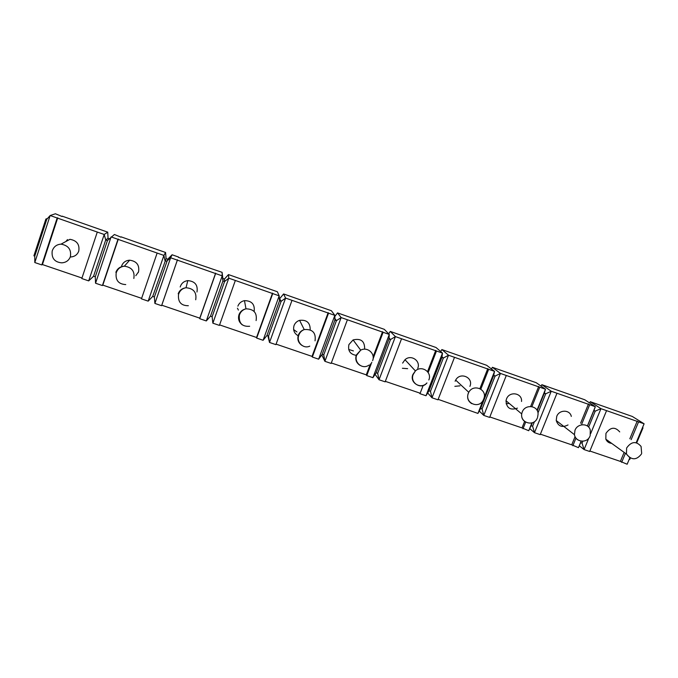 <?xml version="1.0" encoding="UTF-8"?>
<svg xmlns="http://www.w3.org/2000/svg" width="678" height="678" viewBox="0 0 678 678"><rect width="100%" height="100%" fill="white"/><g stroke="black" fill="none" stroke-linecap="round" stroke-linejoin="round"><path stroke-width="1.02" d="M590.614 433.725L600.954 408.673L644.1 423.801L632.32 416.47L590.267 401.698L600.954 408.673L595.225 411.131L593.818 410.639L595.326 406.698L551.239 391.24L534.476 432.683L529.772 428.606M587.385 425.996L595.326 406.698L584.783 399.774L541.841 384.68L551.239 391.24L545.697 393.816L544.265 393.316L545.485 389.223L500.432 373.425L483.787 415.419L479.236 411.021M537.01 410.224L545.485 389.223L536.239 382.714L492.389 367.306L500.432 373.425L495.084 376.121L493.626 375.604L494.559 371.366L448.514 355.221L431.988 397.783L427.674 392.96M484.041 397.952L494.559 371.366L486.668 365.298L441.878 349.56L448.514 355.221L443.37 358.035L441.87 357.509L442.505 353.111L395.418 336.602L379.036 379.756L375.112 374.358M423.148 385.511L419.987 393.698L425.996 395.74L442.505 353.111L436.03 347.509L390.265 331.423L395.418 336.602L390.494 339.542L388.969 339.008L389.282 334.449L341.136 317.567L324.889 361.315L321.762 354.908M371.798 362.264L366.764 375.578L372.908 377.663L389.282 334.449L384.29 329.33L337.517 312.889L341.136 317.567L336.432 320.635L334.873 320.092L334.847 315.363L285.599 298.091L269.513 342.458L267.886 335.779M328.55 313.151L312.338 357.043L318.626 359.179L334.847 315.363L331.415 310.744L283.599 293.947L285.599 298.091L281.141 301.303L279.539 300.744L279.175 295.837L228.783 278.166L212.858 323.169L219.401 325.398L235.342 280.472M272.726 293.574L256.674 338.093L263.098 340.28L279.175 295.837L277.361 291.752L228.469 274.582L228.783 278.166L224.571 281.523L222.935 280.946L222.206 275.861L170.627 257.776L154.889 303.43L161.576 305.71L161.779 305.202L199.79 318.151L215.621 273.149M178.602 257.055L172.093 254.767L170.627 257.776L166.686 261.276L165.008 260.691L163.898 255.42L111.099 236.902L95.547 283.226L102.403 285.557L102.81 285.116L141.626 298.337M228.469 274.582L224.452 279.048L222.85 278.489L222.096 272.336L178.467 257.386M222.096 272.336L222.206 275.861L206.298 320.94L199.722 318.694L199.79 318.151M109.277 238.715L108.048 238.292L107.734 232.156L104.209 234.486L50.147 215.528L34.798 262.539L41.816 264.929L42.434 264.556L81.962 278.014M62.096 216.511L55.393 213.765L50.147 215.528L46.765 219.341L34.773 256.115L34.798 262.539M62.207 216.163L107.734 232.156M120.955 237.181L114.413 234.503L107.429 240.554L105.717 239.961L104.209 234.486L88.674 280.887L93.623 276.226M121.074 236.842L165.568 252.479L163.898 255.42L148.177 301.142L141.448 298.854L157.143 253.047M590.267 401.698L589.69 402.995M593.953 410.283L595.225 411.131L588.64 427.106M629.235 459.269L629.76 459.447L630.362 458.031M606.564 410.639L589.682 451.48L584.08 449.573L579.292 445.768M589.877 451.023L620.37 461.404L624.141 452.395M629.854 457.769L627.15 464.235L620.37 461.404M556.977 393.248L540.197 434.632L534.476 432.683L532.603 426.242L534.442 421.674M540.391 434.166L571.715 444.836L575.046 436.708M581.148 441.141L578.47 447.658L571.715 444.836M506.296 375.485L489.643 417.411L483.787 415.419L482.083 408.978L495.084 376.121L493.745 375.061M489.83 416.945L522.009 427.903L524.611 421.445M531.891 422.911L528.738 430.725L522.009 427.903M454.506 357.323L437.971 399.817L431.988 397.783L430.462 391.333L443.37 358.035L441.971 356.798M438.158 399.342L477.931 413.427L480.626 408.478L493.626 375.604M401.546 338.754L385.146 381.833L379.036 379.756L377.688 373.298L390.494 339.542L389.036 338.008M385.333 381.35L419.326 392.926L419.987 393.698M347.399 319.762L331.135 363.442L324.889 361.315L323.745 354.865L336.432 320.635L334.864 318.49M331.322 362.95L366.273 374.858L370.383 363.976M366.764 375.578L366.273 374.858M292.015 300.337L275.904 344.636L269.513 342.458L268.564 336.008L281.141 301.303L279.353 298.278M276.082 344.136L312.024 356.382L328.177 312.634M312.338 357.043L312.024 356.382M219.579 324.889L256.547 337.483L272.539 293.116M256.674 338.093L256.547 337.483M108.048 238.292L105.717 239.961L93.572 276.209L88.674 280.887L81.792 278.539L97.293 232.062M578.47 447.658L580.648 442.658L582.046 443.141L584.08 449.573L588.792 438.149M582.046 443.141L582.826 441.234M580.648 442.658L581.258 441.158M587.479 426.055L593.818 410.639M644.1 423.801L636.193 442.658M638.574 421.869L631.133 439.666M625.421 453.319L621.633 462.362M57.181 217.994L41.816 264.929M589.682 404.724L581.749 424.038M575.944 438.183L572.842 445.743M539.722 387.206L531.916 406.605M521.535 401.461C522.458 392.943 509.348 390.774 506.491 399.003L506.008 400.723L521.687 413.911C521.263 417.589 522.594 420.326 525.67 422.106L522.992 428.767M483.185 400.139L477.931 413.427M488.669 369.298L480.855 389.113M436.479 351.001L428.174 372.51M383.121 332.288L373.07 358.891M215.604 273.548L199.722 318.694M177.348 260.132L161.576 305.71M117.972 239.309L102.403 285.557M642.481 427.657L643.015 427.843L636.744 442.793M642.532 427.538L643.015 427.843M629.828 438.785L637.252 421.038M619.717 431.903C615.031 426.581 610.446 427.081 605.946 433.386L605.835 439.158C606.954 441.675 608.903 443.081 611.675 443.378M46.765 219.341L45.892 219.036L33.9 255.809L34.773 256.115M47.545 218.46L45.892 219.036M42.434 264.556L57.757 217.782M70.563 256.987C74.597 256.725 77.326 254.784 78.75 251.157C79.809 244.504 76.877 240.554 69.953 239.317L61.028 244.139C56.588 244.47 53.647 246.758 52.198 251.013C51.418 258.208 54.587 262.149 61.706 262.844C65.986 262.572 68.885 260.513 70.385 256.665C71.495 249.623 68.376 245.444 61.028 244.139M580.597 423.199L588.496 403.935M571.308 416.419C569.969 409.512 559.206 409.461 556.748 416.377L556.231 420.555C558.274 426.403 562.206 427.869 568.028 424.953M537.959 412.978L545.697 393.816L544.392 392.884M541.841 384.68L541.112 386.146M528.738 430.725L532.383 422.758M537.256 410.682L544.265 393.316M531.171 425.75L532.603 426.242M530.637 406.461L538.688 386.468M506.008 400.723C506.508 408.08 510.322 410.554 517.45 408.139M492.389 367.306L491.457 368.985M480.626 408.478L482.083 408.978M479.914 388.587L487.787 368.612M469.913 386.367C473.82 377.578 460.176 371.527 455.675 380.095L455.124 381.248M441.878 349.56L440.666 351.518M425.996 395.74L428.971 390.825L441.87 357.509M428.971 390.825L430.462 391.333M427.547 371.646L435.759 350.365M417.741 368.332C421.021 360.899 410.944 354.052 404.995 359.721L402.622 363.103M390.265 331.423L388.647 333.796M372.908 377.663L376.171 372.781L388.969 339.008M376.171 372.781L377.688 373.298M373.129 356.704L382.57 331.712M364.628 349.187C364.849 341.195 361.01 338.11 353.094 339.924L348.933 344.551C347.687 350.848 350.229 354.467 356.569 355.399M337.517 312.889L334.856 316.448M318.626 359.179L322.186 354.331L334.873 320.092M322.186 354.331L323.745 354.865M310.193 329.83C310.27 322.762 306.736 319.601 299.591 320.347C296.913 321.236 295.066 322.974 294.04 325.576C292.794 330.245 294.311 333.703 298.574 335.957M283.599 293.947L279.887 298.464M263.098 340.28L266.971 335.466L279.539 300.744M266.971 335.466L268.564 336.008M254.148 311.473C254.996 304.363 251.775 300.752 244.478 300.642C241.275 301.32 239.071 303.159 237.876 306.159M239.207 314.134L239.58 314.575M206.298 320.94L210.502 316.168L212.129 316.719L212.858 323.169M212.129 316.719L224.571 281.523L224.452 279.048M222.85 278.489L222.935 280.946L210.502 316.168M161.779 305.202L177.492 259.776M196.976 292.023C198.052 285.065 195.001 281.26 187.814 280.616C184.204 281.09 181.738 282.989 180.416 286.302L180.212 286.989M180.102 290.591L180.212 291.099M148.177 301.142L152.711 296.413L154.381 296.989L154.889 303.43M154.381 296.989L167.746 259.191L166.102 258.615L152.711 296.413M172.093 254.767L167.746 259.191M166.102 258.615L165.568 252.479M102.81 285.116L118.328 239.029M135.795 275.709L138.549 271.827C139.634 265.056 136.659 261.174 129.642 260.191C125.701 260.479 123.032 262.411 121.608 265.971M93.572 276.209L95.284 276.794L95.547 283.226M95.284 276.794L107.429 240.554M506.119 403.791L509.203 403.41M454.853 386.341L460.006 385.833M402.401 368.273L407.631 368.663M348.67 349.441L353.416 350.924M293.616 329.559L296.93 331.957M237.436 308.185L238.393 310.066M137.77 272.929L138.304 272.471M67.469 239.588L65.927 241.495M641.668 453.421L641.074 446.429C636.184 440.853 631.362 441.386 626.616 448.014L626.472 454.082C631.523 460.354 636.506 460.337 641.43 454.023M629.913 457.794L626.472 454.082L605.835 439.158M590.182 435.632L590.292 430.276C588.919 423.013 577.605 422.987 574.995 430.259L574.435 434.649C575.69 442.336 587.123 443.522 589.928 436.276M578.393 440.158C576.19 438.997 574.868 437.166 574.435 434.649L556.231 420.555M537.544 417.445L538.018 414.648C539.018 405.69 525.238 403.435 522.196 412.097L521.687 413.911C520.28 423.14 533.959 426.818 537.281 418.131M483.745 398.867C487.88 389.613 473.532 383.265 468.769 392.299L468.176 393.511C466.828 397.893 468.006 401.266 471.719 403.63M428.827 379.977C432.301 372.146 421.691 364.942 415.402 370.925L412.894 374.493C409.266 382.79 421.004 389.791 426.945 382.934C421.479 390.028 409.919 383.206 413.08 374.68L415.402 370.925L404.995 359.721M372.612 360.637C375.604 353.704 367.374 346.416 360.696 350.153L356.306 355.026C355.018 359.357 356.204 362.781 359.874 365.289M315.05 340.839C316.109 332.729 312.499 328.974 304.227 329.576C301.396 330.508 299.439 332.347 298.354 335.093C297.108 339.364 298.278 342.797 301.863 345.382M256.106 320.558C257.233 312.905 253.86 308.999 245.978 308.837C242.588 309.549 240.266 311.499 238.995 314.668C237.8 318.838 238.927 322.253 242.377 324.923M195.713 299.778C196.857 292.43 193.628 288.413 186.018 287.743C182.196 288.243 179.585 290.243 178.187 293.752M133.829 278.489C134.964 271.327 131.812 267.225 124.362 266.191C120.192 266.496 117.362 268.539 115.862 272.31M455.675 380.095L468.769 392.299L468.235 393.571C464.549 403.486 479.685 409.41 483.448 399.571M353.094 339.924L360.696 350.153L356.586 355.323C353.891 362.806 362.738 369.824 368.866 365.137M299.591 320.347L304.227 329.576C301.507 330.635 299.668 332.61 298.701 335.5C296.311 342.339 303.558 349.238 309.778 346.136M244.478 300.642L245.978 308.837C242.707 309.71 240.504 311.821 239.376 315.168C238.639 323.143 242.063 326.838 249.657 326.271M187.814 280.616L186.018 287.743C182.297 288.421 179.814 290.616 178.56 294.328C177.772 301.93 181.034 305.727 188.357 305.719M129.642 260.191L124.362 266.191C120.277 266.691 117.548 268.946 116.184 272.954C115.387 280.311 118.574 284.184 125.744 284.574"/></g></svg>
